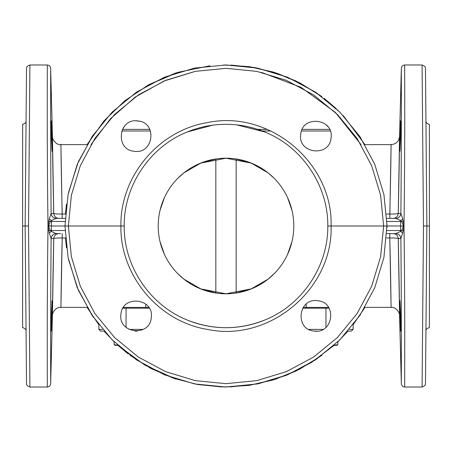 <?xml version="1.0" encoding="UTF-8"?>
<svg xmlns="http://www.w3.org/2000/svg" width="452" height="452" viewBox="0 0 452 452"><rect width="100%" height="100%" fill="white"/><g stroke="black" fill="none" stroke-linecap="round" stroke-linejoin="round"><path stroke-width="0.68" d="M402.726 233.034L400.89 238.577C401.619 325.316 401.218 383.934 401.348 383.725C401.218 383.94 401.619 325.304 400.89 238.577L398.246 238.577L399.545 313.987C399.624 324.858 399.438 290.839 398.246 238.577C397.681 238.147 394.862 237.944 389.782 237.967L391.07 305.885C391.155 315.671 390.969 285.155 389.782 237.967L389.782 233.627L386.844 233.627L395.816 233.627L400.585 231.452L401.726 230.531L403.438 226L403.998 225.785C405.263 131.668 404.489 64.28 404.732 64.975C404.489 64.28 405.263 131.668 403.998 225.785L403.15 221.203L400.585 221.469L400.585 226L403.998 226.215C405.263 320.332 404.489 387.72 404.732 387.025C404.489 387.72 405.263 320.332 403.998 226.215L403.15 230.797L400.585 230.531L400.585 231.452L402.726 233.034L403.15 230.797M60.743 233.627L56.184 233.627L51.415 231.452L51.415 226L48.002 225.785C46.737 131.668 47.511 64.28 47.268 64.975C47.511 64.28 46.737 131.673 48.002 225.785L49.274 218.966L51.11 213.423C50.381 126.684 50.782 68.066 50.652 68.275C50.782 68.06 50.381 126.696 51.11 213.423L51.138 213.417C51.494 216.44 53.178 218.09 56.184 218.372L51.415 220.548L51.415 226L64.975 226L68.071 194.586L77.23 164.381L92.112 136.538L112.136 112.141L136.538 92.112L164.375 77.235L194.586 68.071L226 64.975L257.414 68.071L287.625 77.235L315.462 92.112L339.864 112.141L359.888 136.538L374.77 164.381L383.929 194.586L387.025 226L400.585 226L400.585 230.531L386.963 230.531M53.754 238.577L52.455 313.987C52.375 324.858 52.562 290.839 53.754 238.577C54.116 235.56 55.811 233.91 58.839 233.627L56.184 233.627C53.178 233.91 51.494 235.56 51.138 238.583L53.754 238.577C54.319 238.147 57.138 237.944 62.218 237.967L60.93 305.885C60.845 315.671 61.031 285.155 62.218 237.967L62.218 233.627M56.195 233.627C53.178 233.899 51.483 235.548 51.11 238.577L49.274 233.034L48.002 226.215C46.737 320.332 47.511 387.72 47.268 387.025C47.511 387.72 46.737 320.327 48.002 226.215L48.562 226L50.274 230.531L48.85 230.797M65.037 230.531L50.274 230.531L51.415 231.452L49.274 233.034M51.11 238.577C50.381 325.316 50.782 383.934 50.652 383.725C50.782 383.94 50.381 325.304 51.11 238.577L51.138 238.583M50.68 344.045L50.669 360.6M51.313 331.147L52.076 300.733L51.426 315.197L51.347 331.05M65.416 237.871L66.467 247.877M68.489 259.448L78.298 290.133L93.355 317.287M175.5 378.9L176.184 379.126M223.689 387.008L249.86 385.245L275.409 379.256L299.67 369.182L322.016 355.266M387.019 227.644L387.025 226L327.807 226C328.214 266.268 302.218 305.089 264.827 319.993C238.944 330.248 213.056 330.248 187.173 319.993A101.7 101.7 0 0 0 264.827 319.993L264.827 319.993M387.019 224.356L383.929 257.414L374.77 287.619L359.888 315.462L339.864 339.859L315.462 359.888L287.625 374.764L257.414 383.929L226 387.025L194.586 383.929L164.375 374.764L136.538 359.888L112.136 339.859L92.112 315.462L77.23 287.619L68.071 257.414L64.975 226L124.193 226C123.786 266.268 149.781 305.089 187.173 319.993M403.15 221.203L402.726 218.966L400.585 220.548L395.805 218.372L386.844 218.372L389.782 218.372L391.07 146.115C391.155 136.329 390.969 166.844 389.782 214.033C394.862 214.056 397.681 213.852 398.246 213.423L399.545 138.013C399.624 127.142 399.438 161.161 398.246 213.423L400.89 213.423C401.619 126.684 401.218 68.066 401.348 68.275C401.218 68.06 401.619 126.696 400.89 213.423C400.517 216.451 398.822 218.101 395.805 218.372C398.822 218.09 400.506 216.44 400.862 213.417M51.11 213.423C51.483 216.451 53.178 218.101 56.195 218.372L65.156 218.372L62.218 218.372L60.93 146.115C60.845 136.329 61.031 166.844 62.218 214.033L65.421 214.033M56.184 218.372L62.218 218.372M48.85 221.203L50.274 221.469L51.415 220.548L49.274 218.966M28.532 226L25.142 226L26.504 381.895C26.482 385.641 26.645 384.223 27.21 385.692L29.911 387.025L28.532 226L29.911 64.975L27.21 66.308C26.645 67.777 26.482 66.359 26.504 70.105L25.142 226L22.6 226L22.6 319.993C22.69 330.248 22.69 330.248 22.6 319.993L22.668 327.7C24.922 328.203 26.052 329.322 26.058 331.062M22.6 226L22.668 124.3C24.922 123.797 26.052 122.678 26.058 120.938M22.6 132.007C22.69 121.752 22.69 121.752 22.6 132.007M120.95 314.18C117.802 333.627 149.996 337.265 151.267 317.603C154.415 298.156 122.221 294.518 120.95 314.18M314.18 331.05C333.627 334.197 337.265 302.004 317.603 300.733C298.156 297.586 294.518 329.779 314.18 331.05M327.807 226C328.214 185.732 302.218 146.911 264.827 132.007L236.741 124.871M264.832 132.007L264.827 132.007A101.7 101.7 0 0 0 187.173 132.007C149.781 146.911 123.786 185.732 124.193 226M158.2 226A67.8 67.8 0 0 1 226 158.2A67.8 67.8 0 0 1 293.8 226A67.8 67.8 0 0 1 226 293.8A67.8 67.8 0 0 1 158.2 226M225.853 293.8L226.147 293.8M225.853 158.2L226.147 158.2M290.252 247.639L287.591 254.352L291.986 241.566L287.585 254.352M161.748 204.36L164.409 197.648L160.014 210.434L164.415 197.648M317.31 358.634L295.879 371.075L272.827 380.064L248.696 385.415L224.045 387.014M175.133 378.782L144.809 365.058L117.882 345.328L128.34 354.029M114.181 341.87L103.994 331.09L114.181 341.87L114.181 344.774L117.582 345.057M98.875 324.835L87.044 307.36L98.875 324.835L98.875 329.395L102.553 329.395M386.963 221.469L400.585 221.469L400.585 220.548L401.726 221.469L403.438 226M349.447 329.395L353.125 329.395L353.125 324.835L364.962 307.36L391.093 307.36C395.958 306.705 400.076 312.999 399.562 315.615L401.348 383.725C401.585 385.737 402.715 386.839 404.732 387.025L422.089 387.025L423.467 226L429.4 226L429.4 319.993C429.31 330.248 429.31 330.248 429.4 319.993L429.332 327.7C427.078 328.203 425.948 329.322 425.942 331.062M422.089 387.025L424.79 385.692C425.355 384.223 425.518 385.641 425.496 381.895L426.857 226L425.496 70.105C425.518 66.359 425.355 67.777 424.79 66.308L422.089 64.975L423.467 226L425.162 226M123.142 128.069L123.554 127.447M136.182 120.853L139.216 121.176M148.99 127.939L149.804 129.385L122.419 129.385M326.214 124.876L327.853 126.639M317.31 93.366L295.879 80.925L272.827 71.936L248.696 66.585L224.045 64.986M175.133 73.218L148.764 84.705L124.814 100.739L104.016 120.887L87.044 144.64L60.907 144.64C56.042 145.295 51.923 139.001 52.438 136.385L50.652 68.275C50.415 66.263 49.285 65.161 47.268 64.975L29.911 64.975M147.815 85.23L177.89 72.331L209.948 65.777M230.825 65.048L254.657 67.546L277.856 73.552L299.902 82.936L320.315 95.485M324.152 98.35L336.277 108.661M337.587 109.904L337.949 110.254M343.339 115.729L364.962 144.64L391.093 144.64C396.167 144.126 398.992 141.374 399.562 136.385L401.348 68.275C401.585 66.263 402.715 65.161 404.732 64.975L422.089 64.975M400.093 134.397L400.043 136.402M399.867 144.25L399.828 146.985M400.687 120.853L400.528 138.448L399.924 151.267L400.647 121.012M329.581 129.385L302.196 129.385M267.279 129.385L257.753 129.385M129.961 355.249L150.906 368.442L173.624 378.267L197.58 384.499L222.203 386.98M230.192 386.968L258.555 383.703L285.89 375.471L311.349 362.549L334.118 345.328L337.141 345.328M334.418 345.057L337.819 344.774L337.819 341.87L348.006 331.09L351.43 331.09L353.125 329.395M64.975 226L65.427 226M429.4 226L429.4 132.007C429.31 121.752 429.31 121.752 429.4 132.007L429.332 124.3C427.078 123.797 425.948 122.678 425.942 120.938M134.397 151.267C153.844 154.415 157.482 122.221 137.82 120.95C118.373 117.802 114.735 149.996 134.397 151.267M300.733 134.397C297.586 153.844 329.779 157.482 331.05 137.82C334.197 118.373 302.004 114.735 300.733 134.397M51.907 134.397L52.076 151.256L51.455 137.82L51.279 120.995L51.907 134.397L51.313 120.853M52.11 151.363L51.455 137.82M51.138 213.417L53.754 213.423L52.455 138.013C52.375 127.142 52.562 161.161 53.754 213.423C54.319 213.852 57.138 214.056 62.218 214.033M50.68 107.955L50.669 91.4M402.726 218.966L400.89 213.423M65.416 214.129L66.467 204.123M68.489 192.552L78.298 161.867L93.355 134.713M175.5 73.1L176.184 72.874M223.689 64.992L249.86 66.755L275.409 72.744L299.67 82.818L322.016 96.734M400.619 330.768L400.302 324.242M400.093 317.603L400.658 331.056L400.545 314.18L399.969 301.122L400.093 317.603L400.687 331.147M400.545 314.18L399.89 300.637M212.604 125.187L187.173 132.007M53.754 213.423C54.116 216.44 55.811 218.09 58.839 218.372M398.246 213.423C397.884 216.44 396.189 218.09 393.161 218.372M400.89 238.577C400.517 235.548 398.822 233.899 395.805 233.627C398.822 233.91 400.506 235.56 400.862 238.583M398.246 238.577C397.884 235.56 396.189 233.91 393.161 233.627M98.875 329.395L100.57 331.09L103.994 331.09M134.803 331.09L137.414 331.09M314.586 331.09L317.197 331.09M126.057 327.367L126.057 308.207L149.29 308.207M302.71 308.207L329.067 308.207M126.057 308.207L122.933 308.207M337.819 344.774L337.424 344.814L337.819 344.774M114.859 345.328L117.882 345.328M148.787 307.405L123.436 307.405M145.567 308.207A1.695 1.198 -90 0 0 145.73 307.405L145.787 304.1M386.579 237.967L389.782 237.967M48.562 226L50.274 221.469L65.037 221.469M383.635 226L380.612 256.759L371.646 286.331L357.08 313.592L337.474 337.48L313.586 357.091L286.331 371.663L256.759 380.635L226 383.663L195.241 380.635L165.669 371.663L138.414 357.091L114.525 337.48L94.92 313.592L80.354 286.331L71.388 256.759L68.365 226L71.388 195.241L80.354 165.669L94.92 138.408L114.525 114.52L138.414 94.909L165.669 80.337L195.241 71.365L226 68.337L256.759 71.365L286.331 80.337L313.586 94.909L337.474 114.52L357.08 138.408L371.646 165.669L380.612 195.241L383.635 226M331.09 226C333.135 289.054 269.307 342.509 207.587 329.435C158.703 321.705 119.972 275.483 120.91 226C119.966 176.517 158.703 130.295 207.587 122.565C269.307 109.486 333.135 162.946 331.09 226M90.965 144.64L110.706 118.475L135.425 96.954L164.065 81.01L195.383 71.337M261.522 72.388L301.06 87.355L335.198 112.282M335.599 112.672L361.035 144.64M330.259 130.99L301.518 130.99M270.85 130.99L262.279 130.99M150.482 130.99L121.741 130.99M389.782 214.033L386.579 214.033M328.57 307.405L306.27 307.405A1.695 1.198 90 0 0 306.433 308.207M303.213 307.405L306.27 307.405L306.213 304.1M65.421 237.967L62.218 237.967M129.012 329.395L143.205 329.395M308.795 329.395L322.988 329.395M325.943 327.361L325.943 308.207M29.911 387.025L47.268 387.025C49.285 386.839 50.415 385.737 50.652 383.725L52.438 315.615C51.923 312.999 56.042 306.705 60.907 307.36L87.038 307.36M224.638 327.689L220.44 327.547M274.692 273.177L267.974 279.229L251.188 288.901L226 293.8L200.812 288.901L184.026 279.229L177.76 273.646L184.026 279.229L200.812 288.901L215.83 292.998L215.83 159.002L200.812 163.099L184.026 172.771L177.76 178.354L184.026 172.771L200.812 163.099L226 158.2L251.188 163.099L267.974 172.771L274.24 178.354L267.974 172.771L251.188 163.099L236.17 159.002L236.17 292.998L251.188 288.901L267.974 279.229L274.692 273.177M287.585 197.648L291.986 210.434L287.585 197.648M164.415 254.352L160.014 241.566L164.415 254.352M224.638 124.311L220.44 124.453"/></g></svg>
